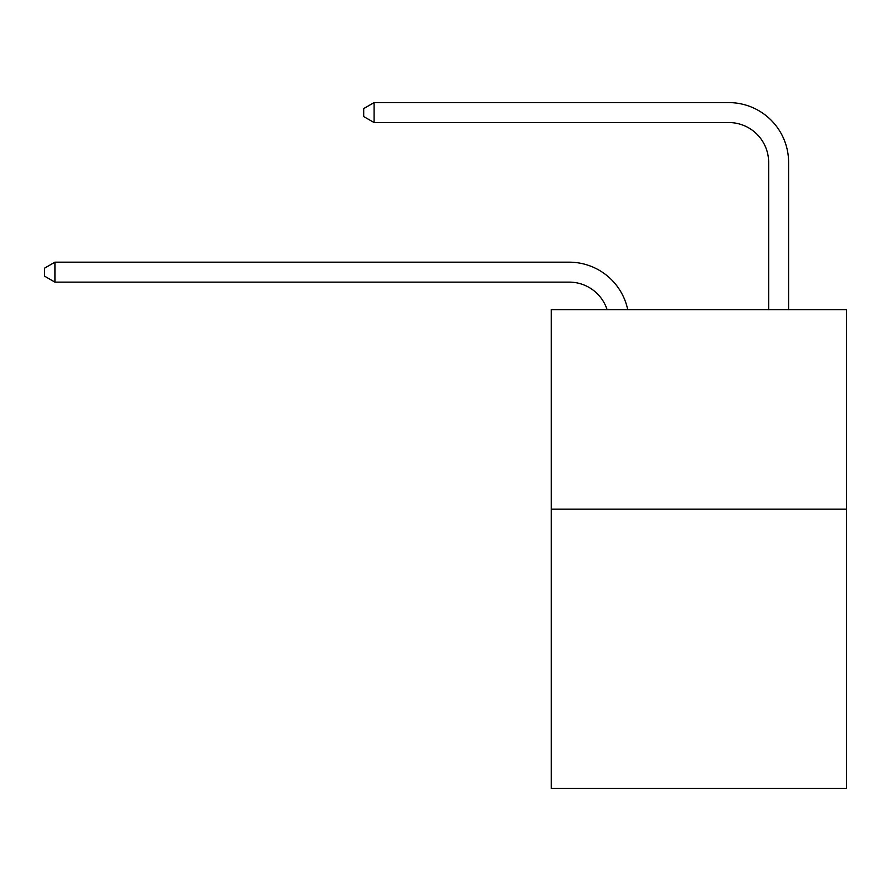<?xml version="1.0" encoding="UTF-8"?>
<svg xmlns="http://www.w3.org/2000/svg" width="891" height="891" viewBox="0 0 891 891"><rect width="100%" height="100%" fill="white"/><g stroke="black" fill="none" stroke-linecap="round" stroke-linejoin="round"><path stroke-width="1.34" d="M846.45 509.129L846.45 788.401L551.228 788.401L551.228 309.656L846.45 309.656L846.45 509.129L551.228 509.129M569.171 262.177L54.919 262.177L569.171 262.177A59.842 59.842 139.5 0 1 627.732 309.656M768.655 309.656L768.655 162.44A39.895 39.895 54.3 0 0 728.76 122.546L374.086 122.546L363.717 116.565L363.717 108.579L374.086 102.599L728.76 102.599A59.842 59.842 -125.7 0 1 788.602 162.44L788.602 309.656M768.655 162.44A39.895 39.895 54.3 0 0 728.76 122.546A39.895 39.895 54.3 0 1 768.655 162.44A39.895 39.895 54.3 0 0 728.76 122.546A39.895 39.895 54.3 0 1 768.655 162.44A39.895 39.895 54.3 0 0 728.76 122.546A39.895 39.895 54.3 0 1 768.655 162.44A39.895 39.895 54.3 0 0 728.76 122.546A39.895 39.895 54.3 0 1 768.655 162.44A39.895 39.895 54.3 0 0 728.76 122.546A39.895 39.895 54.3 0 1 768.655 162.44A39.895 39.895 54.3 0 0 728.76 122.546A39.895 39.895 54.3 0 1 768.655 162.44A39.895 39.895 54.3 0 0 728.76 122.546A39.895 39.895 54.3 0 1 768.655 162.44A39.895 39.895 54.3 0 0 728.76 122.546A39.895 39.895 54.3 0 1 768.655 162.44A39.895 39.895 54.3 0 0 728.76 122.546A39.895 39.895 54.3 0 1 768.655 162.44A39.895 39.895 54.3 0 0 728.76 122.546A39.895 39.895 54.3 0 1 768.655 162.44A39.895 39.895 54.3 0 0 728.76 122.546A39.895 39.895 54.3 0 1 768.655 162.44A39.895 39.895 54.3 0 0 728.76 122.546A39.895 39.895 54.3 0 1 768.655 162.44A39.895 39.895 54.3 0 0 728.76 122.546A39.895 39.895 54.3 0 1 768.655 162.44A39.895 39.895 54.3 0 0 728.76 122.546A39.895 39.895 54.3 0 1 768.655 162.44A39.895 39.895 54.3 0 0 728.76 122.546A39.895 39.895 54.3 0 1 768.655 162.44A39.895 39.895 54.3 0 0 728.76 122.546A39.895 39.895 54.3 0 1 768.655 162.44A39.895 39.895 54.3 0 0 728.76 122.546A39.895 39.895 54.3 0 1 768.655 162.44A39.895 39.895 54.3 0 0 728.76 122.546M607.105 309.656A39.895 39.895 -40.5 0 0 569.171 282.124L54.919 282.124L44.55 276.143L44.55 268.169L54.919 262.177L54.919 282.124M374.086 102.599L374.086 122.546"/></g></svg>
